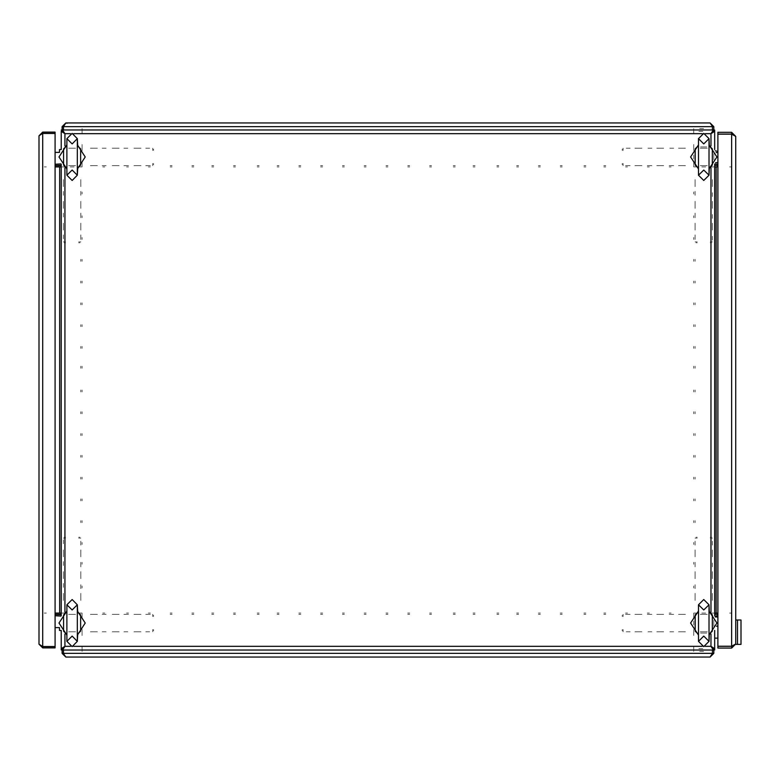 <?xml version="1.0" encoding="UTF-8"?>
<svg xmlns="http://www.w3.org/2000/svg" width="780" height="780" viewBox="0 0 780 780"><rect width="100%" height="100%" fill="white"/><g stroke="black" fill="none" stroke-linecap="round" stroke-linejoin="round"><path stroke-width="0.58" stroke-dasharray="3.9 2.92" d="M705.715 613.041L701.795 613.041L705.715 613.041M705.715 614.347L701.795 614.347L705.715 614.347M693.732 621.094L693.732 625.014L693.732 621.094M695.038 621.094L695.038 625.014L695.038 621.094M698.831 649.974L703.541 649.974L698.831 649.974M698.831 648.667L703.541 648.667L698.831 648.667M703.541 651.368L698.529 651.368L703.541 651.368M703.541 650.062L698.529 650.062L703.541 650.062M706.807 633.077L700.274 633.077L706.807 633.077M706.807 631.771L700.274 631.771L706.807 631.771M712.471 626.32L712.471 619.788L712.471 626.32M713.778 626.32L713.778 619.788L713.778 626.32M630.133 631.771L624.907 631.771L630.133 631.771M641.901 631.771L634.93 631.771L641.901 631.771M651.914 631.771L646.688 631.771L651.914 631.771M663.683 631.771L656.711 631.771L663.683 631.771M706.368 631.771L701.142 631.771L706.368 631.771M706.368 614.347L701.142 614.347L706.368 614.347M707.236 631.771L700.274 631.771L707.236 631.771M707.236 614.347L700.274 614.347L707.236 614.347M673.696 631.771L668.47 631.771L673.696 631.771M685.454 631.771L678.493 631.771L685.454 631.771M695.038 625.667L695.038 620.441L695.038 625.667M695.038 626.545L695.038 619.573L695.038 626.545M695.038 545.083L695.038 539.858L695.038 545.083M695.038 566.865L695.038 561.629L695.038 566.865M695.038 556.842L695.038 549.871L695.038 556.842M695.038 578.624L695.038 571.652L695.038 578.624M695.038 588.646L695.038 583.411L695.038 588.646M695.038 600.405L695.038 593.434L695.038 600.405M712.471 626.545L712.471 619.573L712.471 626.545M712.471 625.667L712.471 620.441L712.471 625.667M712.471 600.405L712.471 593.434L712.471 600.405M685.454 614.347L678.493 614.347L685.454 614.347M673.696 614.347L668.47 614.347L673.696 614.347M712.471 588.646L712.471 583.411L712.471 588.646M712.471 578.624L712.471 571.652L712.471 578.624M712.471 566.865L712.471 561.629L712.471 566.865M712.471 556.842L712.471 549.871L712.471 556.842M712.471 545.083L712.471 539.858L712.471 545.083M663.683 614.347L656.711 614.347L663.683 614.347M651.914 614.347L646.688 614.347L651.914 614.347M641.901 614.347L634.93 614.347L641.901 614.347M630.133 614.347L624.907 614.347L630.133 614.347M695.038 613.041L697.437 613.041L695.038 613.041M710.288 613.041L712.471 613.041L710.288 613.041M693.732 616.522L693.732 614.347L693.732 616.522M693.732 629.587L693.732 631.771L693.732 629.587M622.294 615.215L622.294 616.522L622.294 615.215M622.294 629.587L622.294 630.893L622.294 629.587M623.161 631.771L623.161 629.587L623.161 631.771M623.161 616.522L623.161 614.347L623.161 616.522M697.222 537.235L695.916 537.235L697.222 537.235M710.288 537.235L711.594 537.235L710.288 537.235M695.038 538.112L697.222 538.112L695.038 538.112M710.288 538.112L712.471 538.112L710.288 538.112M693.732 215.748L693.732 217.718L693.732 215.748M695.038 215.748L695.038 217.718L695.038 215.748M693.732 193.976L693.732 192.007L693.732 193.976M695.038 193.976L695.038 192.007L695.038 193.976M693.732 237.53L693.732 239.489L693.732 237.53M695.038 237.53L695.038 239.489L695.038 237.53M693.732 259.311L693.732 261.271L693.732 259.311M695.038 259.311L695.038 261.271L695.038 259.311M693.732 281.093L693.732 283.052L693.732 281.093M695.038 281.093L695.038 283.052L695.038 281.093M693.732 302.874L693.732 304.834L693.732 302.874M695.038 302.874L695.038 304.834L695.038 302.874M693.732 324.656L693.732 326.615L693.732 324.656M695.038 324.656L695.038 326.615L695.038 324.656M693.732 346.437L693.732 348.397L693.732 346.437M695.038 346.437L695.038 348.397L695.038 346.437M693.732 368.219L693.732 366.259L693.732 368.219M695.038 368.219L695.038 366.259L695.038 368.219M693.732 390L693.732 391.96L693.732 390M695.038 390L695.038 391.96L695.038 390M693.732 411.781L693.732 413.741L693.732 411.781M695.038 411.781L695.038 413.741L695.038 411.781M693.732 433.563L693.732 435.523L693.732 433.563M695.038 433.563L695.038 435.523L695.038 433.563M693.732 455.344L693.732 457.304L693.732 455.344M695.038 455.344L695.038 457.304L695.038 455.344M693.732 477.126L693.732 479.086L693.732 477.126M695.038 477.126L695.038 479.086L695.038 477.126M693.732 498.907L693.732 500.867L693.732 498.907M695.038 498.907L695.038 500.867L695.038 498.907M693.732 520.689L693.732 522.649L693.732 520.689M695.038 520.689L695.038 522.649L695.038 520.689M693.732 542.471L693.732 544.43L693.732 542.471M695.038 542.471L695.038 544.43L695.038 542.471M693.732 564.252L693.732 562.283L693.732 564.252M695.038 564.252L695.038 562.283L695.038 564.252M693.732 586.024L693.732 587.993L693.732 586.024M695.038 586.024L695.038 587.993L695.038 586.024M714.646 166.959L716.167 166.959M716.167 613.041L714.646 613.041M712.471 613.041L710.073 613.041L712.471 613.041M713.778 613.041L710.073 613.041L713.778 613.041M710.073 166.959L713.778 166.959L710.073 166.959M698.831 166.959L695.126 166.959L698.831 166.959M696.433 613.041L698.831 613.041L696.433 613.041M709.81 613.041L711.155 613.041L709.81 613.041M709.81 166.959L711.155 166.959L709.81 166.959M695.038 166.959L697.437 166.959L695.038 166.959M729.583 613.041L731.63 613.041L729.583 613.041M729.583 166.959L731.63 166.959L729.583 166.959M698.831 613.041L695.126 613.041L698.831 613.041M697.437 166.959L693.732 166.959L697.437 166.959M693.732 613.041L697.437 613.041L693.732 613.041L693.732 617.136L693.732 613.041M630.133 165.653L624.907 165.653L630.133 165.653M641.901 165.653L634.93 165.653L641.901 165.653M651.914 165.653L646.688 165.653L651.914 165.653M663.683 165.653L656.711 165.653L663.683 165.653M706.368 165.653L701.142 165.653L706.368 165.653M706.368 148.229L701.142 148.229L706.368 148.229M707.236 165.653L700.274 165.653L707.236 165.653M707.236 148.229L700.274 148.229L707.236 148.229M673.696 165.653L668.47 165.653L673.696 165.653M685.454 165.653L678.493 165.653L685.454 165.653M695.038 159.559L695.038 154.333L695.038 159.559M695.038 160.426L695.038 153.455L695.038 160.426M695.038 234.916L695.038 240.143L695.038 234.916M695.038 223.158L695.038 230.129L695.038 223.158M695.038 213.135L695.038 218.371L695.038 213.135M695.038 201.376L695.038 208.348L695.038 201.376M695.038 191.353L695.038 196.589L695.038 191.353M695.038 179.595L695.038 186.566L695.038 179.595M712.471 160.426L712.471 153.455L712.471 160.426M712.471 159.559L712.471 154.333L712.471 159.559M712.471 186.566L712.471 179.595L712.471 186.566M685.454 148.229L678.493 148.229L685.454 148.229M673.696 148.229L668.47 148.229L673.696 148.229M712.471 196.589L712.471 191.353L712.471 196.589M712.471 208.348L712.471 201.376L712.471 208.348M712.471 218.371L712.471 213.135L712.471 218.371M712.471 230.129L712.471 223.158L712.471 230.129M712.471 240.143L712.471 234.916L712.471 240.143M663.683 148.229L656.711 148.229L663.683 148.229M651.914 148.229L646.688 148.229L651.914 148.229M641.901 148.229L634.93 148.229L641.901 148.229M630.133 148.229L624.907 148.229L630.133 148.229M693.732 150.413L693.732 148.229L693.732 150.413M693.732 163.478L693.732 165.653L693.732 163.478M712.471 166.959L710.288 166.959L712.471 166.959M622.294 149.107L622.294 150.413L622.294 149.107M622.294 163.478L622.294 164.785L622.294 163.478M623.161 165.653L623.161 163.478L623.161 165.653M623.161 150.413L623.161 148.229L623.161 150.413M697.222 242.765L695.916 242.765L697.222 242.765M710.288 242.765L711.594 242.765L710.288 242.765M697.222 241.888L695.038 241.888L697.222 241.888M712.471 241.888L710.288 241.888L712.471 241.888M705.715 166.959L701.795 166.959L705.715 166.959M705.715 165.653L701.795 165.653L705.715 165.653M693.732 158.905L693.732 154.986L693.732 158.905M695.038 158.905L695.038 154.986L695.038 158.905M698.831 130.026L703.541 130.026L698.831 130.026M698.831 131.332L703.541 131.332L698.831 131.332M703.541 128.632L698.529 128.632L703.541 128.632M703.541 129.938L698.529 129.938L703.541 129.938M706.807 146.923L700.274 146.923L706.807 146.923M706.807 148.229L700.274 148.229L706.807 148.229M712.471 153.679L712.471 160.212L712.471 153.679M713.778 153.679L713.778 160.212L713.778 153.679M627.52 613.041L625.56 613.041L627.52 613.041M627.52 614.347L625.56 614.347L627.52 614.347M605.738 613.041L603.779 613.041L605.738 613.041M605.738 614.347L603.779 614.347L605.738 614.347M583.957 613.041L585.917 613.041L583.957 613.041M583.957 614.347L585.917 614.347L583.957 614.347M562.175 613.041L560.216 613.041L562.175 613.041M562.175 614.347L560.216 614.347L562.175 614.347M540.394 613.041L538.434 613.041L540.394 613.041M540.394 614.347L538.434 614.347L540.394 614.347M518.612 613.041L516.652 613.041L518.612 613.041M518.612 614.347L516.652 614.347L518.612 614.347M496.831 613.041L498.8 613.041L496.831 613.041M496.831 614.347L498.8 614.347L496.831 614.347M475.059 613.041L473.09 613.041L475.059 613.041M475.059 614.347L473.09 614.347L475.059 614.347M453.277 613.041L455.237 613.041L453.277 613.041M453.277 614.347L455.237 614.347L453.277 614.347M431.496 613.041L429.536 613.041L431.496 613.041M431.496 614.347L429.536 614.347L431.496 614.347M409.715 613.041L407.755 613.041L409.715 613.041M409.715 614.347L407.755 614.347L409.715 614.347M387.933 613.041L385.973 613.041L387.933 613.041M387.933 614.347L385.973 614.347L387.933 614.347M366.151 613.041L364.192 613.041L366.151 613.041M366.151 614.347L364.192 614.347L366.151 614.347M344.37 613.041L342.41 613.041L344.37 613.041M344.37 614.347L342.41 614.347L344.37 614.347M322.589 613.041L320.629 613.041L322.589 613.041M322.589 614.347L320.629 614.347L322.589 614.347M300.807 613.041L298.847 613.041L300.807 613.041M300.807 614.347L298.847 614.347L300.807 614.347M279.026 613.041L277.066 613.041L279.026 613.041M279.026 614.347L277.066 614.347L279.026 614.347M257.244 613.041L259.204 613.041L257.244 613.041M257.244 614.347L259.204 614.347L257.244 614.347M235.463 613.041L233.503 613.041L235.463 613.041M235.463 614.347L233.503 614.347L235.463 614.347M213.681 613.041L211.721 613.041L213.681 613.041M213.681 614.347L211.721 614.347L213.681 614.347M191.899 613.041L193.859 613.041L191.899 613.041M191.899 614.347L193.859 614.347L191.899 614.347M170.118 613.041L172.078 613.041L170.118 613.041M170.118 614.347L172.078 614.347L170.118 614.347M148.336 613.041L150.296 613.041L148.336 613.041M148.336 614.347L150.296 614.347L148.336 614.347M126.555 613.041L128.524 613.041L126.555 613.041M126.555 614.347L128.524 614.347L126.555 614.347M104.783 613.041L102.814 613.041L104.783 613.041M104.783 614.347L102.814 614.347L104.783 614.347M649.301 613.041L647.341 613.041L649.301 613.041M649.301 614.347L647.341 614.347L649.301 614.347M671.083 613.041L669.123 613.041L671.083 613.041M671.083 614.347L669.123 614.347L671.083 614.347M693.732 615.742L693.732 618.13L693.732 615.742M693.732 614.435L693.732 618.13L693.732 614.435M82.124 618.13L82.124 614.435L82.124 618.13M82.124 629.372L82.124 633.077L82.124 629.372M693.732 631.771L693.732 635.466L693.732 631.771M82.124 635.466L82.124 631.771L82.124 635.466M693.732 646.279L693.732 649.974L693.732 646.279M82.124 648.667L82.124 651.368L82.124 648.667M82.124 649.974L82.124 646.279L82.124 649.974M693.732 650.062L693.732 647.673L693.732 650.062M693.732 651.368L693.732 647.673L693.732 651.368M82.124 616.736L82.124 613.041L82.124 616.736M693.732 615.829L693.732 614.347L693.732 615.829M627.52 166.959L625.56 166.959L627.52 166.959M627.52 165.653L625.56 165.653L627.52 165.653M605.738 166.959L603.779 166.959L605.738 166.959M605.738 165.653L603.779 165.653L605.738 165.653M583.957 166.959L585.917 166.959L583.957 166.959M583.957 165.653L585.917 165.653L583.957 165.653M562.175 166.959L560.216 166.959L562.175 166.959M562.175 165.653L560.216 165.653L562.175 165.653M540.394 166.959L538.434 166.959L540.394 166.959M540.394 165.653L538.434 165.653L540.394 165.653M518.612 166.959L516.652 166.959L518.612 166.959M518.612 165.653L516.652 165.653L518.612 165.653M496.831 166.959L498.8 166.959L496.831 166.959M496.831 165.653L498.8 165.653L496.831 165.653M475.059 166.959L473.09 166.959L475.059 166.959M475.059 165.653L473.09 165.653L475.059 165.653M453.277 166.959L455.237 166.959L453.277 166.959M453.277 165.653L455.237 165.653L453.277 165.653M431.496 166.959L429.536 166.959L431.496 166.959M431.496 165.653L429.536 165.653L431.496 165.653M409.715 166.959L407.755 166.959L409.715 166.959M409.715 165.653L407.755 165.653L409.715 165.653M387.933 166.959L385.973 166.959L387.933 166.959M387.933 165.653L385.973 165.653L387.933 165.653M366.151 166.959L364.192 166.959L366.151 166.959M366.151 165.653L364.192 165.653L366.151 165.653M344.37 166.959L342.41 166.959L344.37 166.959M344.37 165.653L342.41 165.653L344.37 165.653M322.589 166.959L320.629 166.959L322.589 166.959M322.589 165.653L320.629 165.653L322.589 165.653M300.807 166.959L298.847 166.959L300.807 166.959M300.807 165.653L298.847 165.653L300.807 165.653M279.026 166.959L277.066 166.959L279.026 166.959M279.026 165.653L277.066 165.653L279.026 165.653M257.244 166.959L259.204 166.959L257.244 166.959M257.244 165.653L259.204 165.653L257.244 165.653M235.463 166.959L233.503 166.959L235.463 166.959M235.463 165.653L233.503 165.653L235.463 165.653M213.681 166.959L211.721 166.959L213.681 166.959M213.681 165.653L211.721 165.653L213.681 165.653M191.899 166.959L193.859 166.959L191.899 166.959M191.899 165.653L193.859 165.653L191.899 165.653M170.118 166.959L172.078 166.959L170.118 166.959M170.118 165.653L172.078 165.653L170.118 165.653M148.336 166.959L150.296 166.959L148.336 166.959M148.336 165.653L150.296 165.653L148.336 165.653M126.555 166.959L128.524 166.959L126.555 166.959M126.555 165.653L128.524 165.653L126.555 165.653M104.783 166.959L102.814 166.959L104.783 166.959M104.783 165.653L102.814 165.653L104.783 165.653M649.301 166.959L647.341 166.959L649.301 166.959M649.301 165.653L647.341 165.653L649.301 165.653M671.083 166.959L669.123 166.959L671.083 166.959M671.083 165.653L669.123 165.653L671.083 165.653M693.732 164.258L693.732 161.87L693.732 164.258M693.732 165.565L693.732 161.87L693.732 165.565M82.124 161.87L82.124 165.565L82.124 161.87M82.124 150.628L82.124 146.923L82.124 150.628M693.732 148.229L693.732 144.534L693.732 148.229M82.124 144.534L82.124 148.229L82.124 144.534M693.732 133.721L693.732 130.026L693.732 133.721M82.124 131.332L82.124 128.632L82.124 131.332M82.124 130.026L82.124 133.721L82.124 130.026M693.732 129.938L693.732 132.327L693.732 129.938M693.732 128.632L693.732 132.327L693.732 128.632M82.124 163.264L82.124 166.959L82.124 163.264M693.732 165.653L693.732 163.264L693.732 165.653M693.732 166.959L693.732 162.864L693.732 166.959M145.724 148.229L150.95 148.229L145.724 148.229M133.965 148.229L140.936 148.229L133.965 148.229M123.942 148.229L129.178 148.229L123.942 148.229M112.183 148.229L119.155 148.229L112.183 148.229M69.498 148.229L74.724 148.229L69.498 148.229M69.498 165.653L74.724 165.653L69.498 165.653M68.62 148.229L75.592 148.229L68.62 148.229M68.62 165.653L75.592 165.653L68.62 165.653M102.16 148.229L107.396 148.229L102.16 148.229M90.402 148.229L97.373 148.229L90.402 148.229M80.818 154.333L80.818 159.559L80.818 154.333M80.818 153.455L80.818 160.426L80.818 153.455M80.818 234.916L80.818 240.143L80.818 234.916M80.818 213.135L80.818 218.371L80.818 213.135M80.818 223.158L80.818 230.129L80.818 223.158M80.818 201.376L80.818 208.348L80.818 201.376M80.818 191.353L80.818 196.589L80.818 191.353M80.818 179.595L80.818 186.566L80.818 179.595M63.394 153.455L63.394 160.426L63.394 153.455M63.394 154.333L63.394 159.559L63.394 154.333M63.394 179.595L63.394 186.566L63.394 179.595M90.402 165.653L97.373 165.653L90.402 165.653M102.16 165.653L107.396 165.653L102.16 165.653M63.394 191.353L63.394 196.589L63.394 191.353M63.394 201.376L63.394 208.348L63.394 201.376M63.394 213.135L63.394 218.371L63.394 213.135M63.394 223.158L63.394 230.129L63.394 223.158M63.394 234.916L63.394 240.143L63.394 234.916M112.183 165.653L119.155 165.653L112.183 165.653M123.942 165.653L129.178 165.653L123.942 165.653M133.965 165.653L140.936 165.653L133.965 165.653M145.724 165.653L150.95 165.653L145.724 165.653M80.818 166.959L78.429 166.959L80.818 166.959M65.569 166.959L63.394 166.959L65.569 166.959M82.124 163.478L82.124 165.653L82.124 163.478M82.124 150.413L82.124 148.229L82.124 150.413M153.572 164.785L153.572 163.478L153.572 164.785M153.572 150.413L153.572 149.107L153.572 150.413M152.695 148.229L152.695 150.413L152.695 148.229M152.695 163.478L152.695 165.653L152.695 163.478M78.643 242.765L79.95 242.765L78.643 242.765M65.569 242.765L64.262 242.765L65.569 242.765M80.818 241.888L78.643 241.888L80.818 241.888M65.569 241.888L63.394 241.888L65.569 241.888M145.724 614.347L150.95 614.347L145.724 614.347M133.965 614.347L140.936 614.347L133.965 614.347M123.942 614.347L129.178 614.347L123.942 614.347M112.183 614.347L119.155 614.347L112.183 614.347M69.498 614.347L74.724 614.347L69.498 614.347M69.498 631.771L74.724 631.771L69.498 631.771M68.62 614.347L75.592 614.347L68.62 614.347M68.62 631.771L75.592 631.771L68.62 631.771M102.16 614.347L107.396 614.347L102.16 614.347M90.402 614.347L97.373 614.347L90.402 614.347M80.818 620.441L80.818 625.667L80.818 620.441M80.818 619.573L80.818 626.545L80.818 619.573M80.818 545.083L80.818 539.858L80.818 545.083M80.818 556.842L80.818 549.871L80.818 556.842M80.818 566.865L80.818 561.629L80.818 566.865M80.818 578.624L80.818 571.652L80.818 578.624M80.818 588.646L80.818 583.411L80.818 588.646M80.818 600.405L80.818 593.434L80.818 600.405M63.394 619.573L63.394 626.545L63.394 619.573M63.394 620.441L63.394 625.667L63.394 620.441M63.394 593.434L63.394 600.405L63.394 593.434M90.402 631.771L97.373 631.771L90.402 631.771M102.16 631.771L107.396 631.771L102.16 631.771M63.394 583.411L63.394 588.646L63.394 583.411M63.394 571.652L63.394 578.624L63.394 571.652M63.394 561.629L63.394 566.865L63.394 561.629M63.394 549.871L63.394 556.842L63.394 549.871M63.394 539.858L63.394 545.083L63.394 539.858M112.183 631.771L119.155 631.771L112.183 631.771M123.942 631.771L129.178 631.771L123.942 631.771M133.965 631.771L140.936 631.771L133.965 631.771M145.724 631.771L150.95 631.771L145.724 631.771M82.124 629.587L82.124 631.771L82.124 629.587M82.124 616.522L82.124 614.347L82.124 616.522M63.394 613.041L59.699 613.041L63.394 613.041M78.643 613.041L80.818 613.041L78.643 613.041M153.572 630.893L153.572 629.587L153.572 630.893M153.572 616.522L153.572 615.215L153.572 616.522M152.695 614.347L152.695 616.522L152.695 614.347M152.695 629.587L152.695 631.771L152.695 629.587M78.643 537.235L79.95 537.235L78.643 537.235M65.569 537.235L64.262 537.235L65.569 537.235M78.643 538.112L80.818 538.112L78.643 538.112M63.394 538.112L65.569 538.112L63.394 538.112M82.124 215.748L82.124 217.718L82.124 215.748M80.818 215.748L80.818 217.718L80.818 215.748M82.124 193.976L82.124 192.007L82.124 193.976M80.818 193.976L80.818 192.007L80.818 193.976M82.124 237.53L82.124 239.489L82.124 237.53M80.818 237.53L80.818 239.489L80.818 237.53M82.124 259.311L82.124 261.271L82.124 259.311M80.818 259.311L80.818 261.271L80.818 259.311M82.124 281.093L82.124 283.052L82.124 281.093M80.818 281.093L80.818 283.052L80.818 281.093M82.124 302.874L82.124 304.834L82.124 302.874M80.818 302.874L80.818 304.834L80.818 302.874M82.124 324.656L82.124 326.615L82.124 324.656M80.818 324.656L80.818 326.615L80.818 324.656M82.124 346.437L82.124 348.397L82.124 346.437M80.818 346.437L80.818 348.397L80.818 346.437M82.124 368.219L82.124 366.259L82.124 368.219M80.818 368.219L80.818 366.259L80.818 368.219M82.124 390L82.124 391.96L82.124 390M80.818 390L80.818 391.96L80.818 390M82.124 411.781L82.124 413.741L82.124 411.781M80.818 411.781L80.818 413.741L80.818 411.781M82.124 433.563L82.124 435.523L82.124 433.563M80.818 433.563L80.818 435.523L80.818 433.563M82.124 455.344L82.124 457.304L82.124 455.344M80.818 455.344L80.818 457.304L80.818 455.344M82.124 477.126L82.124 479.086L82.124 477.126M80.818 477.126L80.818 479.086L80.818 477.126M82.124 498.907L82.124 500.867L82.124 498.907M80.818 498.907L80.818 500.867L80.818 498.907M82.124 520.689L82.124 522.649L82.124 520.689M80.818 520.689L80.818 522.649L80.818 520.689M82.124 542.471L82.124 544.43L82.124 542.471M80.818 542.471L80.818 544.43L80.818 542.471M82.124 564.252L82.124 562.283L82.124 564.252M80.818 564.252L80.818 562.283L80.818 564.252M82.124 586.024L82.124 587.993L82.124 586.024M80.818 586.024L80.818 587.993L80.818 586.024M59.699 166.959L61.22 166.959M61.22 613.041L59.699 613.041M62.088 613.041L65.783 613.041L62.088 613.041M65.783 166.959L62.088 166.959L65.783 166.959M77.035 166.959L80.73 166.959L77.035 166.959M79.423 613.041L77.035 613.041L79.423 613.041M66.056 613.041L64.701 613.041L66.056 613.041M66.056 166.959L64.701 166.959L66.056 166.959M78.429 613.041L82.124 613.041L78.429 613.041M46.273 613.041L44.226 613.041L46.273 613.041M46.273 166.959L44.226 166.959L46.273 166.959M77.035 613.041L80.73 613.041L77.035 613.041M78.429 166.959L82.124 166.959L78.429 166.959M70.151 166.959L74.071 166.959L70.151 166.959M70.151 165.653L74.071 165.653"/><path stroke-width="1.17" d="M714.646 613.041L716.167 613.041L716.167 166.959L714.646 166.959M61.22 166.959L59.699 166.959L59.699 613.041L61.22 613.041M698.529 604.763L698.529 641.355L703.755 636.129L708.981 641.355L708.981 604.763L703.755 599.537L698.529 604.763L703.755 609.989L708.981 604.763L709.322 612.134M709.322 633.974L708.981 641.355L703.755 646.581L698.529 641.355M698.188 612.134L698.529 610.496M66.875 604.763L66.875 641.355L72.111 636.129L77.337 641.355L77.337 604.763L72.111 599.537L66.875 604.763L72.111 609.989L77.337 604.763L77.678 612.134M77.678 633.974L77.337 641.355L72.111 646.581L66.875 641.355M66.534 612.134L66.875 610.496M698.529 138.645L698.529 175.237L703.755 170.011L708.981 175.237L708.981 138.645L703.755 133.419L698.529 138.645L703.755 143.871L708.981 138.645L709.322 146.026M709.322 167.866L708.981 175.237L703.755 180.463L698.529 175.237M698.188 146.026L698.529 144.388M66.875 138.645L66.875 175.237L72.111 170.011L77.337 175.237L77.337 138.645L72.111 133.419L66.875 138.645L72.111 143.871L77.337 138.645L77.678 146.026M77.678 167.866L77.337 175.237L72.111 180.463L66.875 175.237M66.534 146.026L66.875 144.388M698.529 635.612L698.188 633.974M66.875 635.612L66.534 633.974M698.529 169.504L698.188 167.866M66.875 169.504L66.534 167.866M698.49 611.013L690.612 623.054L698.49 635.096M709.02 635.096L716.898 623.054L709.02 611.013M66.846 611.013L58.968 623.054L66.846 635.096M77.366 635.096L85.244 623.054L77.366 611.013M698.49 144.905L690.612 156.946L698.49 168.987M709.02 168.987L716.898 156.946L709.02 144.905M66.846 144.905L58.968 156.946L66.846 168.987M77.366 168.987L85.244 156.946L77.366 144.905M714.899 616.102L717.912 615.742M717.912 614.347L714.646 614.347L717.912 614.435M717.912 613.041L716.167 613.041M716.167 166.959L717.912 166.959M717.912 164.258L714.899 163.897M717.912 165.565L714.646 165.243L717.912 165.653M55.117 166.959L59.699 166.959M59.699 613.041L55.117 613.041M60.957 163.897L55.117 164.258M61.22 165.243L55.117 165.565M61.22 165.653L55.117 165.653M55.117 615.742L60.957 616.102M55.117 614.435L61.22 614.757M55.117 614.347L61.22 614.347M61.22 130.055L62.088 130.055M62.088 649.945L61.22 649.945L61.22 648.697L62.527 648.697L64.915 646.367L61.22 648.697L61.22 630.416M717.473 638.157L714.646 638.157L714.646 649.945L713.778 649.945M713.778 130.055L714.646 130.055L714.646 149.584L714.646 131.303L713.339 131.303L710.95 133.633L714.646 131.303M715.611 162.611L717.912 162.611M717.912 152.588L716.157 152.588M715.377 150.813L717.912 151.447M735.774 136.441L735.774 643.948L731.64 646.279L717.912 646.279L717.912 134.111L731.64 134.111L735.774 136.441L731.64 132.307L731.64 134.053L717.912 134.053L717.912 132.307L731.64 132.307M733.307 134.735L731.64 134.053M733.307 645.664L731.64 646.337L731.64 648.082L735.774 643.948M731.64 648.082L717.912 648.082L717.912 646.337L731.64 646.337M733.219 134.696L732.44 134.404M731.64 134.111L731.64 646.279L732.449 645.986M717.912 641.121L717.912 638.069M70.629 133.633L64.915 133.633L62.527 131.303L61.22 131.303L64.915 133.633L62.585 129.938L62.585 131.245L64.915 133.633L64.915 145.948M61.22 131.303L61.22 149.584M61.22 164.297L61.22 615.703M705.237 646.367L710.95 646.367L713.339 648.697L714.646 648.697L710.95 646.367L713.281 650.062L713.281 648.755L710.95 646.367L710.95 634.052M64.915 634.052L64.915 646.367L62.585 648.755L62.585 650.062L64.915 646.367L70.629 646.367M62.585 650.062L713.281 650.062M714.646 648.697L714.646 630.416M714.646 615.703L714.646 164.297M710.95 145.948L710.95 133.633L713.281 131.245L713.281 129.938L710.95 133.633L705.237 133.633M713.281 129.938L62.585 129.938M698.236 634.189L695.224 631.157L695.224 614.952L698.236 611.92M695.224 614.952L695.224 631.157M709.274 611.92L712.286 614.952L712.286 631.157L712.286 614.952M712.286 631.157L709.274 634.189M696.803 632.453L698.529 635.037M708.981 635.037L710.707 632.453M708.981 611.072L710.707 613.655M696.803 613.655L698.529 611.072M66.593 634.189L63.58 631.157L63.58 614.952L66.593 611.92M63.58 614.952L63.58 631.157M77.62 611.92L80.633 614.952L80.633 631.157L80.633 614.952M80.633 631.157L77.62 634.189M65.149 632.453L66.875 635.037M77.337 635.037L79.063 632.453M77.337 611.072L79.063 613.655M65.149 613.655L66.875 611.072M698.236 168.08L695.224 165.048L695.224 148.844L698.236 145.811M695.224 148.844L695.224 165.048M709.274 145.811L712.286 148.844L712.286 165.048L712.286 148.844M712.286 165.048L709.274 168.08M696.803 166.345L698.529 168.928M708.981 168.928L710.707 166.345M708.981 144.963L710.707 147.547M696.803 147.547L698.529 144.963M66.593 168.08L63.58 165.048L63.58 148.844L66.593 145.811M63.58 148.844L63.58 165.048M77.62 145.811L80.633 148.844L80.633 165.048L80.633 148.844M80.633 165.048L77.62 168.08M65.149 166.345L66.875 168.928M77.337 168.928L79.063 166.345M77.337 144.963L79.063 147.547M65.149 147.547L66.875 144.963M717.912 616.96L715.396 616.96M716.537 626.106L717.912 626.106M42.695 646.523L42.695 133.477L55.117 133.477L55.117 646.523L42.695 646.523L39 644.192L39 135.808L41.983 133.77M41.282 134.062L42.695 133.419L42.695 132.112L39 135.808M42.695 132.112L55.117 132.112L55.117 133.419L42.695 133.419M41.282 645.938L41.983 646.23M39 644.192L42.695 647.887L42.695 646.581L55.117 646.581L55.117 647.887L42.695 647.887M40.901 645.762L42.695 646.581M712.403 650.062L712.403 653.338L710.073 657.033L65.783 657.033L63.745 654.05M64.038 654.751L63.394 653.338L62.088 653.338L65.783 657.033M62.088 653.338L62.088 648.697M63.394 653.338L63.394 650.062M63.394 648.414L63.394 647.39M711.828 654.751L712.12 654.05M710.073 657.033L713.778 653.338L712.471 653.338L712.471 650.062M711.652 655.132L712.471 653.338M713.778 653.338L713.778 648.697M712.471 648.414L712.471 647.39M712.403 653.338L63.453 653.338L63.453 650.062M63.453 648.356L63.453 647.341M712.403 648.356L712.403 647.341M63.453 129.938L63.453 126.662L65.783 122.967L710.073 122.967L712.12 125.951M711.828 125.249L712.471 126.662L713.778 126.662L710.073 122.967M713.778 126.662L713.778 131.303M712.471 126.662L712.471 129.938M712.471 131.586L712.471 132.61M64.038 125.249L63.745 125.951M65.783 122.967L62.088 126.662L63.394 126.662L63.394 129.938M64.213 124.868L63.394 126.662M62.088 126.662L62.088 131.303M63.394 131.586L63.394 132.61M63.453 126.662L712.403 126.662L712.403 129.938M712.403 131.644L712.403 132.659M63.453 131.644L63.453 132.659M61.22 630.464L59.475 630.464L59.475 627.627L55.117 627.627M61.22 149.536L59.475 149.536L59.475 152.373L55.117 152.373M741 619.983L741 644.377L735.774 644.377L735.774 619.983L741 619.983M737.519 644.377L737.519 619.983M717.473 626.213L716.508 626.213M710.95 612.056L710.95 167.944M702.273 133.633L73.583 133.633M64.915 167.944L64.915 612.056M73.583 646.367L702.273 646.367M67.216 123.26L65.822 122.967"/></g></svg>
